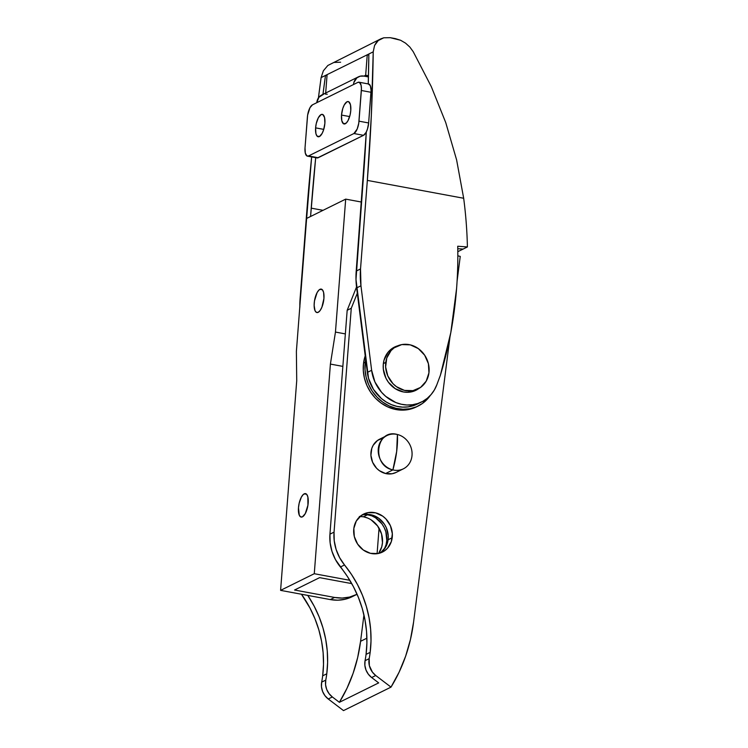<?xml version="1.0" encoding="UTF-8"?>
<svg xmlns="http://www.w3.org/2000/svg" width="748" height="748" viewBox="0 0 748 748"><rect width="100%" height="100%" fill="white"/><g stroke="black" fill="none" stroke-linecap="round" stroke-linejoin="round"><path stroke-width="1.12" d="M304.221 493.839A11.921 4.507 100.5 0 1 305.511 493.624A11.921 4.507 100.5 0 1 308.026 504.545A11.921 4.507 100.5 0 1 302.444 516.849L305.296 513.577L307.924 505.237L307.867 496.962L306.764 494.447L305.147 493.596L303.249 494.531L301.369 497.111L299.181 503.161L298.471 507.742L299.275 515.176L300.659 516.896L302.444 516.849A11.921 4.507 100.5 0 1 301.154 517.074A11.921 4.507 100.5 0 1 298.639 506.144A11.921 4.507 100.5 0 1 304.221 493.839L306.633 494.288L304.221 493.839M319.957 289.317A11.921 4.507 100.5 0 1 321.247 289.102A11.921 4.507 100.5 0 1 323.762 300.023A11.921 4.507 100.5 0 1 318.181 312.327L320.107 310.532L321.883 307.26L323.931 298.424L323.604 292.431L322.5 289.925L320.883 289.074L318.994 290.009L317.105 292.59L314.478 300.93L314.132 305.418L315.011 310.654L316.395 312.374L318.181 312.327A11.921 4.507 100.5 0 1 316.9 312.542A11.921 4.507 100.5 0 1 314.384 301.622A11.921 4.507 100.5 0 1 319.957 289.317L322.369 289.766L319.957 289.317M359.339 516.466L363.425 516.793L367.736 514.661A22.786 20.299 -116.3 0 1 384.192 549.322L386.062 544.712L386.791 540.495L385.856 531.791L384.229 527.63L381.91 523.824L375.552 517.803L371.756 515.83L365.809 514.4A22.786 20.299 -116.3 0 1 367.736 514.661L363.425 516.793A22.786 20.299 63.7 0 0 360.05 516.466M356.525 594.548A42.393 37.765 -116.3 0 1 334.59 597.446L330.279 599.578A42.393 37.765 63.7 0 0 352.205 596.68L356.525 594.548A42.393 37.765 -116.3 0 0 357.077 594.267L349.596 597.072L342.182 598.054L334.59 597.446L294.553 590.022L319.602 577.643L351.747 583.608L319.602 577.643L294.553 590.022L334.59 597.446L330.279 599.578L280.594 590.368L314.272 573.716L349.821 580.308L314.272 573.716L330.401 364.08L335.459 332.065L345.352 333.907L335.459 332.065L345.688 199.127L306.615 218.444L296.386 351.382L296.722 380.732L280.594 590.368L330.279 599.578L337.862 600.195L345.286 599.204L352.243 596.661M361.518 202.063L345.688 199.127L361.518 202.063M342.855 366.389L330.401 364.08L342.855 366.389M330.401 364.08L314.272 573.716L280.594 590.368L296.722 380.732L296.386 351.382L306.615 218.444L345.688 199.127L335.459 332.065L330.401 364.08M379.058 528.182L377.095 553.698L379.058 528.182M371.232 519.944L377.59 525.956L381.536 533.922L382.471 542.627L381.742 546.844L378.619 553.427A22.786 20.299 63.7 0 0 380.62 531.314A22.786 20.299 63.7 0 0 363.425 516.793L367.436 517.971M350.784 110.47A11.398 4.31 100.5 0 1 344.071 123.972A11.398 4.31 100.5 0 1 341.509 115.061L349.653 116.576L341.509 115.061L341.817 120.783L343.584 123.803L346.221 123.102L348.016 120.634L350.111 114.855L350.784 110.47L350.475 104.748L348.699 101.737L346.988 101.775L344.267 104.898L342.752 108.563L341.509 115.061A11.398 4.31 100.5 0 1 348.222 101.569A11.398 4.31 100.5 0 1 350.784 110.47M324.884 123.28A11.398 4.31 100.5 0 1 318.162 136.772A11.398 4.31 100.5 0 1 315.6 127.871L323.753 129.376L315.6 127.871L315.908 133.583L316.956 135.986L319.396 136.566L322.117 133.434L323.632 129.769L324.884 123.28L324.567 117.558L322.799 114.538L321.088 114.575L318.368 117.707L316.273 123.485L315.6 127.871A11.398 4.31 100.5 0 1 322.313 114.369A11.398 4.31 100.5 0 1 324.884 123.28M358.46 76.82L321.762 94.959A10.603 9.444 63.7 0 0 316.806 102.672L353.514 84.533A10.603 9.444 -116.3 0 1 358.46 76.82A10.603 9.444 -116.3 0 1 363.939 76.1L360.19 76.193L356.889 77.829L353.851 82.57L353.514 84.533L357.825 82.402L359.423 82.364L361.069 85.169L361.424 88.535L358.76 123.205L357.179 129.03L353.898 133.527L363.537 135.323L366.071 132.415L367.483 129.002L368.642 122.962L371.073 90.33L370.297 85.674L368.306 83.972M368.427 76.932L363.939 76.1L368.427 76.932M317.376 157.95L363.537 135.323L318.209 157.725L308.559 155.939L353.898 133.527L308.559 155.939L306.97 155.977L305.315 153.172L305.025 147.852L307.624 115.136L309.962 107.721L312.496 104.814L357.825 82.402A10.603 4.011 100.5 0 1 358.975 82.205A10.603 4.011 100.5 0 1 361.359 90.489L371.008 92.285L368.642 122.962L358.993 121.167L361.359 90.489L371.008 92.285A10.603 4.011 -79.5 0 0 368.624 83.991L358.975 82.205M307.409 156.136L317.059 157.922A10.603 4.011 -79.5 0 0 318.209 157.725L308.559 155.939A10.603 4.011 100.5 0 1 307.409 156.136A10.603 4.011 100.5 0 1 305.025 147.852L307.391 117.174A10.603 4.011 100.5 0 1 312.496 104.814L316.806 102.672L318.872 97.296L323.491 94.332M353.898 133.527L363.537 135.323A10.603 4.011 -79.5 0 0 368.642 122.962L358.993 121.167A10.603 4.011 100.5 0 1 353.898 133.527M325.343 94.089L327.241 94.239M385.781 362.397A23.843 21.243 -116.3 0 1 396.795 346.249A23.843 21.243 -116.3 0 1 419.637 349.615A23.843 21.243 -116.3 0 1 428.941 372.85L426.192 381.162L420.572 387.417L412.933 390.652L404.453 390.391L396.421 386.66L392.952 383.649L387.801 375.926L385.622 366.941L386.753 358.058L391.026 350.625L394.149 347.829L401.788 344.585L410.269 344.856L418.3 348.587L424.677 355.216L428.417 363.734L428.941 372.85A23.843 21.243 -116.3 0 1 417.926 388.997A23.843 21.243 -116.3 0 1 395.084 385.622A23.843 21.243 -116.3 0 1 385.781 362.397L383.359 363.593L385.781 362.397M416.552 406.828L408.221 409.605L401.293 410.128L394.271 409.165L387.436 406.772L381.05 403.032L375.356 398.086L370.578 392.13L366.885 385.388L364.426 378.123L363.304 370.606L363.556 363.135L365.22 355.842A39.214 34.932 63.7 0 0 363.556 363.135L365.286 362.284A39.214 34.932 -116.3 0 1 365.707 359.666L365.286 362.284L363.556 363.135A39.214 34.932 63.7 0 0 378.853 401.339A39.214 34.932 63.7 0 0 416.43 406.884L418.151 406.033A39.214 34.932 -116.3 0 1 380.582 400.479A39.214 34.932 -116.3 0 1 365.286 362.284L365.033 369.755L366.155 377.263L368.614 384.528L372.298 391.269L377.086 397.235L382.78 402.181L389.166 405.921L396.001 408.315L403.013 409.268L409.941 408.754L416.524 406.781L422.498 403.424L430.222 395.542A39.214 34.932 -116.3 0 1 418.151 406.033M383.481 437.917L377.544 440.432L373.177 445.294L371.793 448.389L370.915 455.298L372.607 462.283L376.618 468.295L379.311 470.632L385.566 473.531A18.55 16.521 63.7 0 0 396.038 472.456L403.359 468.837A18.55 16.521 -116.3 0 1 392.887 469.912L385.566 473.531L392.158 473.746L396.094 472.427M386.922 435.579L379.601 439.198A18.55 16.521 63.7 0 0 371.176 457.542A18.55 16.521 63.7 0 0 385.566 473.531L392.887 469.912A18.55 16.521 -116.3 0 1 378.497 453.924A18.55 16.521 -116.3 0 1 386.922 435.579A18.55 16.521 -116.3 0 1 397.403 434.504C375.889 428.165 371.083 465.77 392.887 469.912L396.674 451.455L397.403 434.504A47.694 17.382 103.6 0 1 396.674 451.455A47.694 17.382 103.6 0 1 392.887 469.912A18.55 16.521 63.7 0 0 411.933 456.271A18.55 16.521 63.7 0 0 397.403 434.504A18.55 16.521 -116.3 0 1 411.793 450.492A18.55 16.521 -116.3 0 1 403.359 468.837M322.669 675.827A105.982 94.407 63.7 0 0 301.463 594.239L309.999 608.077L314.973 618.783L318.854 629.91L321.593 641.326L323.145 652.873L323.51 664.42L322.669 675.827L326.773 673.798L322.669 675.827A105.982 94.407 63.7 0 1 321.668 682.139A15.895 14.165 63.7 0 0 328.25 698.987L324.922 695.621L322.584 691.433L321.472 686.795L321.668 682.139A105.982 94.407 63.7 0 0 322.669 675.827M307.774 595.408A105.982 94.407 -116.3 0 1 326.773 673.798L327.615 662.401L327.25 650.854L325.689 639.297L322.958 627.89L319.078 616.754L314.104 606.048L307.774 595.408M380.293 552.959A21.196 18.878 63.7 0 0 388.1 539.757L392.204 537.728A21.196 18.878 -116.3 0 1 382.415 552.089A21.196 18.878 -116.3 0 1 362.107 549.088A21.196 18.878 -116.3 0 1 353.832 528.443L354.309 536.54L357.628 544.114L363.294 550.004L370.438 553.324L377.974 553.557L384.762 550.678L387.539 548.191L391.335 541.589L392.335 533.689L390.409 525.704L385.828 518.841L382.742 516.167L375.599 512.848L368.063 512.614L361.275 515.494L356.282 521.047L353.832 528.443A21.196 18.878 -116.3 0 1 363.622 514.082A21.196 18.878 -116.3 0 1 383.93 517.083A21.196 18.878 -116.3 0 1 392.204 537.728L388.1 539.757L388.24 535.718L386.305 527.733L384.313 524.086L378.647 518.196L371.504 514.876L363.958 514.643M366.062 654.378A105.982 94.407 63.7 0 0 340.415 566.993L344.519 564.964A105.982 94.407 -116.3 0 1 370.166 652.35L366.062 654.378L366.903 642.971L366.539 631.424L364.987 619.877L362.247 608.461L358.367 597.334L353.393 586.628L347.39 576.465L335.487 559.626L332.009 551.454L330.139 542.842L329.943 534.165L347.175 310.28L356.525 287.017L347.175 310.28L351.27 308.251L357.31 293.244L351.27 308.251L334.047 532.137L351.27 308.251L347.175 310.28L329.943 534.165A42.393 37.765 63.7 0 0 340.415 566.993L344.519 564.964L339.592 557.597L336.114 549.434L334.234 540.813L334.047 532.137L329.943 534.165L334.047 532.137A42.393 37.765 -116.3 0 0 344.519 564.964L351.485 574.436L357.497 584.599L362.471 595.305L366.352 606.441L369.082 617.848L370.643 629.395L371.008 640.952L370.166 652.35A105.982 94.407 -116.3 0 1 369.166 658.661A105.982 94.407 63.7 0 0 370.166 652.35L366.062 654.378A105.982 94.407 63.7 0 1 365.061 660.69A15.895 14.165 63.7 0 0 371.644 677.538L368.315 674.172L365.978 669.984L364.865 665.346L365.061 660.69A105.982 94.407 63.7 0 0 366.062 654.378M343.51 710.6L328.25 698.987L332.355 696.968L329.017 693.592L326.689 689.404L325.567 684.766L325.773 680.11A105.982 94.407 63.7 0 0 326.773 673.798A105.982 94.407 -116.3 0 1 325.773 680.11L321.668 682.139L325.773 680.11A15.895 14.165 -116.3 0 0 332.355 696.968L339.386 702.316L332.355 696.968L328.25 698.987L343.51 710.6L391.008 687.122L375.748 675.519L372.411 672.143L369.362 665.664L369.166 658.661L365.061 660.69L369.166 658.661A15.895 14.165 -116.3 0 0 375.748 675.519L391.008 687.122L343.51 710.6M460.244 256.396L457.093 281.08L460.244 256.396L457.841 255.816L460.244 256.396M449.959 337.002L413.569 622.177L410.446 639.521L405.612 656.248L399.105 672.181L391.008 687.122A174.873 155.78 -116.3 0 0 413.569 622.177L449.959 337.002M378.675 682.896L371.644 677.538L375.748 675.519L371.644 677.538L378.675 682.896L339.386 702.316L378.675 682.896M380.657 552.707L385.65 547.143L388.1 539.757A21.196 18.878 63.7 0 0 361.649 515.232M363.949 614.94L360.583 641.307L357.656 657.595L353.112 673.312L346.997 688.272L339.386 702.316A164.279 146.337 63.7 0 0 360.583 641.307L363.949 614.94M366.894 638.184L360.583 641.307L366.894 638.184M413.981 390.671L412.616 391.559M418.712 388.586A24.114 21.477 -116.3 0 1 415.888 390.306A24.114 21.477 -116.3 0 1 393.27 387.277A24.114 21.477 -116.3 0 1 383.257 364.622L383.322 369.231L385.959 378.226L388.418 382.265L395.15 388.623L403.415 391.952L407.725 392.298L415.907 390.297L419.45 388.016M413.663 391.232A24.114 21.477 63.7 0 0 414.299 390.793M340.602 62.224L333.898 62.449L327.848 65.469L323.37 70.78L321.107 77.596L367.249 54.791L365.669 75.239L368.455 75.763L365.669 75.239L367.249 54.791L368.858 53.996A890.288 336.628 100.5 0 1 368.25 83.926L368.858 53.996L373.224 51.836L374.57 45.478L378.245 40.551L380.872 38.84L327.848 65.469L323.37 70.78L321.107 77.596A900.882 340.639 100.5 0 0 318.424 97.904L321.107 77.596L325.483 75.436L327.007 75.716L325.483 75.436L367.249 54.791L368.839 55.09L367.249 54.791L373.224 51.836L371.335 115.416L367.343 180.399L360.527 268.943L356.207 271.075A79.494 70.808 63.7 0 0 356.637 287.924L360.957 285.792L371.634 370.288L367.315 372.42L356.637 287.924L360.957 285.792L371.634 370.288L374.926 381.957L381.48 392.195L385.772 396.421L395.804 402.527L401.274 404.238L406.856 404.995L412.382 404.752L417.721 403.546L422.714 401.386L427.239 398.338L431.157 394.486L434.382 389.942L436.813 384.818L440.404 375.216L450.81 332.561L456.589 288.476A413.345 368.203 -116.3 0 0 457.729 246.242L467.406 246.943L457.729 246.242A413.345 368.203 -116.3 0 1 456.589 288.476A413.345 368.203 -116.3 0 1 440.404 375.216L436.813 384.818A37.091 33.043 -116.3 0 1 421.638 401.947A37.091 33.043 -116.3 0 1 371.634 370.288L367.315 372.42A37.091 33.043 63.7 0 0 417.319 404.079L421.638 401.947M463.087 249.084L457.813 251.683L463.087 249.084L457.776 248.691L463.087 249.084L467.406 246.943L463.087 249.084M380.872 38.84L383.743 37.802L378.245 40.551L376.141 42.795L374.57 45.478L373.224 51.836A900.882 340.639 100.5 0 1 367.343 180.399L360.527 268.943L360.957 285.792A79.494 70.808 -116.3 0 1 360.527 268.943L356.207 271.075L366.305 131.966A890.288 336.628 100.5 0 1 363.023 182.54L355.992 279.471L368.53 378.357L373.514 389.465L381.461 398.553L386.277 402.031L391.494 404.668L396.964 406.379L402.536 407.127L408.062 406.893L417.384 404.042M299.864 307.213L300.079 298.826A79.494 70.808 63.7 0 0 299.845 306.362M300.079 298.826L311.654 156.921A900.882 340.639 100.5 0 0 306.895 210.282L300.079 298.826M325.483 75.436L322.958 94.37A890.288 336.628 100.5 0 1 325.483 75.436M315.693 157.669L310.57 216.49L311.215 208.15L323.014 210.338L311.215 208.15A890.288 336.628 100.5 0 1 315.693 157.669M383.743 37.802L390.25 37.681L383.743 37.802M395.318 38.615L390.25 37.681L400.582 40.252L405.519 43.122L409.839 47.04L413.261 51.752L431.297 86.628L445.761 122.644L456.598 159.838L463.676 198.267A423.948 377.647 -116.3 0 1 467.406 246.943A423.948 377.647 -116.3 0 0 463.676 198.267L456.598 159.838L445.761 122.644L431.297 86.628L413.261 51.752L409.839 47.04L405.519 43.122L400.582 40.252L395.318 38.615M367.343 180.399L463.676 198.267L367.343 180.399M398.46 345.641L394.495 347.081L387.95 352.383L384.023 360.162L383.257 364.622A24.114 21.477 -116.3 0 1 394.514 347.072A24.114 21.477 -116.3 0 1 397.599 345.866M365.669 75.239L363.939 76.1L365.669 75.239M325.679 93.023L327.091 74.641L325.679 93.023M393.168 348.035A24.114 21.477 63.7 0 0 392.429 348.278M396.795 346.249L391.784 348.718M417.861 389.035L412.924 391.475"/></g></svg>
